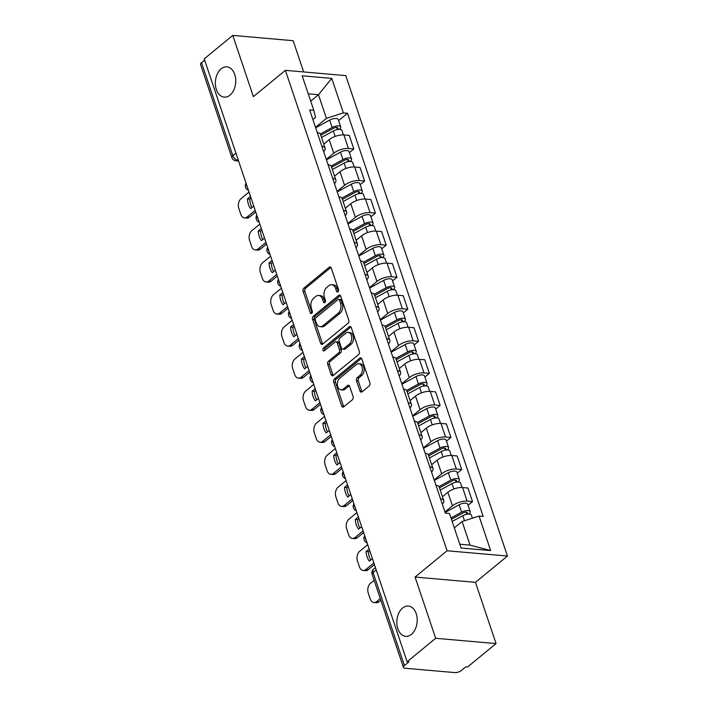 <?xml version="1.0" encoding="UTF-8"?>
<svg xmlns="http://www.w3.org/2000/svg" width="708" height="708" viewBox="0 0 708 708"><rect width="100%" height="100%" fill="white"/><g stroke="black" fill="none" stroke-linecap="round" stroke-linejoin="round"><path stroke-width="1.06" d="M337.981 291.784A1.628 1.089 -85 0 0 338.495 289.563L331.282 268.137A2.328 1.558 -85 0 0 330.078 266.969A2.328 1.558 -85 0 0 329.193 267.279L303.838 288.112A2.328 1.558 -85 0 0 303.113 291.289L310.316 312.715A1.628 1.089 -85 0 0 311.166 313.529A1.628 1.089 -85 0 0 311.786 313.317A1.628 1.089 -85 0 0 312.29 311.095L311.361 308.325A7.461 4.983 -85 0 1 313.697 298.165L315.812 296.431A7.461 4.983 -85 0 1 318.627 295.457A7.461 4.983 -85 0 1 322.485 299.183L323.423 301.953A1.628 1.089 -85 0 0 324.264 302.767A1.628 1.089 -85 0 0 324.884 302.555A1.628 1.089 -85 0 0 325.397 300.334L324.459 297.555A7.461 4.983 -85 0 1 326.795 287.404L328.91 285.66A7.461 4.983 -85 0 1 331.733 284.687A7.461 4.983 -85 0 1 335.592 288.413L336.521 291.183A1.628 1.089 -85 0 0 337.362 292.006A1.628 1.089 -85 0 0 337.981 291.784M402.587 608.03A15.195 10.151 -85 0 0 396.949 624.66A15.195 10.151 -85 0 0 405.684 636.315A15.195 10.151 -85 0 0 411.436 634.333A15.195 10.151 -85 0 0 417.083 617.703A15.195 10.151 -85 0 0 408.339 606.048A15.195 10.151 -85 0 0 402.587 608.03M221.135 68.844A15.195 10.151 -85 0 0 215.489 85.464A15.195 10.151 -85 0 0 224.232 97.129A15.195 10.151 -85 0 0 229.985 95.146A15.195 10.151 -85 0 0 235.622 78.517A15.195 10.151 -85 0 0 226.879 66.853A15.195 10.151 -85 0 0 221.135 68.844M359.938 390.958A2.328 1.558 -85 0 0 361.142 392.126A2.328 1.558 -85 0 0 362.027 391.825L369.142 385.975A2.328 1.558 -85 0 0 369.868 382.798L361.859 359A2.328 1.558 -85 0 0 360.655 357.832A2.328 1.558 -85 0 0 359.77 358.142L334.415 378.975A2.328 1.558 -85 0 0 333.689 382.152L341.699 405.95A2.328 1.558 -85 0 0 342.902 407.118A2.328 1.558 -85 0 0 343.787 406.808L352.38 399.746A2.328 1.558 -85 0 0 353.106 396.577L349.681 386.391A2.328 1.558 -85 0 0 348.478 385.223A2.328 1.558 -85 0 0 347.593 385.533L343.327 389.028A6.23 4.16 -85 0 1 340.973 389.843A6.23 4.16 -85 0 1 337.389 385.064A6.23 4.16 -85 0 1 339.698 378.24L356.389 364.523A6.23 4.16 -85 0 1 358.752 363.708A6.23 4.16 -85 0 1 362.337 368.496A6.23 4.16 -85 0 1 360.027 375.311L357.239 377.603A2.328 1.558 -85 0 0 356.513 380.771L359.938 390.958L361.7 391.117A2.328 1.558 -85 0 0 362.062 391.789M447.067 550.762L415.065 577.055L435.668 638.289L407.109 661.759L204.214 58.87L232.773 35.4L253.384 96.633L285.386 70.34L447.067 550.762L507.45 556.045L345.769 75.623L285.386 70.34M348.035 323.246A2.328 1.558 -85 0 0 348.761 320.069L340.752 296.271A2.328 1.558 -85 0 0 339.548 295.112A2.328 1.558 -85 0 0 338.663 295.413L313.308 316.246A2.328 1.558 -85 0 0 312.573 319.423L320.591 343.221A2.328 1.558 -85 0 0 321.795 344.389A2.328 1.558 -85 0 0 322.671 344.079L348.035 323.246M351.31 327.636L359.319 351.434A2.328 1.558 -85 0 1 358.584 354.611L333.229 375.444A2.328 1.558 -85 0 1 332.344 375.753A2.328 1.558 -85 0 1 331.14 374.585L327.716 364.399A2.328 1.558 -85 0 1 328.441 361.23L338.725 352.779A2.328 1.558 -85 0 0 339.459 349.602L337.185 342.849A2.328 1.558 -85 0 0 335.981 341.681A2.328 1.558 -85 0 0 335.096 341.991L324.388 350.787A1.628 1.089 -85 0 1 323.768 351A1.628 1.089 -85 0 1 322.83 349.743A1.628 1.089 -85 0 1 323.441 347.964L349.221 326.777A2.328 1.558 -85 0 1 350.097 326.476A2.328 1.558 -85 0 1 351.31 327.636M435.668 638.289L496.051 643.581L467.492 667.051L465.731 666.892L461.289 670.547A4.752 1.938 161.4 0 1 454.899 672.6L405.073 668.237A4.752 1.938 161.4 0 1 403.445 667.396L372.116 574.312A4.752 1.938 -18.6 0 1 373.098 572.489L404.427 665.573A4.752 1.938 161.4 0 0 403.445 667.396M303.679 71.942L293.156 40.692L232.773 35.4M496.051 643.581L475.449 582.348L507.45 556.045M407.109 661.759L408.87 661.909L404.427 665.573M235.968 153.202L232.852 155.76A4.752 1.938 -18.6 0 0 231.879 157.583L200.55 64.499A4.752 1.938 -18.6 0 1 201.532 62.676L232.852 155.76A4.752 2.956 50.6 0 0 237.755 160.176L238.331 160.229M204.639 60.118L201.532 62.676M321.848 146.193A10.921 4.452 -18.6 0 1 325.114 148.078L320.547 134.511A10.921 4.452 161.4 0 0 317.29 132.626M326.291 159.38L333.778 153.229A10.921 4.452 -18.6 0 1 348.478 148.512L343.911 134.945A10.921 4.452 161.4 0 0 329.211 139.662L323.786 144.122M343.911 134.945L349.283 135.423L353.841 148.981L349.389 152.645M325.114 148.078A10.921 4.452 -18.6 0 1 323.653 151.556M348.478 148.512L353.841 148.981M332.636 178.248A10.921 4.452 -18.6 0 1 335.902 180.133L331.335 166.575A10.921 4.452 161.4 0 0 328.078 164.681M360.177 184.7L364.629 181.036L360.071 167.477L354.699 167.008A10.921 4.452 161.4 0 0 339.999 171.717L334.574 176.177M335.902 180.133A10.921 4.452 -18.6 0 1 334.441 183.611M337.079 191.434L344.566 185.284A10.921 4.452 -18.6 0 1 359.266 180.567L364.629 181.036M343.424 210.303A10.921 4.452 -18.6 0 1 346.69 212.188L342.123 198.629A10.921 4.452 161.4 0 0 338.858 196.736M370.965 216.754L375.417 213.09L370.859 199.532L365.487 199.063A10.921 4.452 161.4 0 0 350.787 203.771L345.362 208.232M346.69 212.188A10.921 4.452 -18.6 0 1 345.23 215.666M347.867 223.489L355.354 217.338A10.921 4.452 -18.6 0 1 370.054 212.621L375.417 213.09M354.212 242.357A10.921 4.452 -18.6 0 1 357.478 244.242L352.911 230.684A10.921 4.452 161.4 0 0 349.646 228.79M381.754 248.809L386.205 245.145L381.647 231.587L376.275 231.118A10.921 4.452 161.4 0 0 361.576 235.835L356.151 240.286M357.478 244.242A10.921 4.452 -18.6 0 1 356.018 247.72M358.655 255.544L366.142 249.393A10.921 4.452 -18.6 0 1 380.842 244.676L386.205 245.145M365.001 274.412A10.921 4.452 -18.6 0 1 368.266 276.297L363.7 262.739A10.921 4.452 161.4 0 0 360.434 260.854M392.533 280.864L396.993 277.2L392.427 263.642L387.064 263.172A10.921 4.452 161.4 0 0 372.364 267.889L366.939 272.35M368.266 276.297A10.921 4.452 -18.6 0 1 366.806 279.775M369.443 287.598L376.93 281.448A10.921 4.452 -18.6 0 1 391.63 276.731L396.993 277.2M375.789 306.467A10.921 4.452 -18.6 0 1 379.054 308.352L374.488 294.794A10.921 4.452 161.4 0 0 371.222 292.908M403.321 312.918L407.781 309.254L403.215 295.696L397.852 295.227A10.921 4.452 161.4 0 0 383.152 299.944L377.718 304.405M379.054 308.352A10.921 4.452 -18.6 0 1 377.594 311.83M380.231 319.653L387.719 313.502A10.921 4.452 -18.6 0 1 402.409 308.785L407.781 309.254M386.577 338.521A10.921 4.452 -18.6 0 1 389.843 340.406L385.276 326.848A10.921 4.452 161.4 0 0 382.01 324.963M414.109 344.973L418.57 341.318L414.003 327.751L408.64 327.282A10.921 4.452 161.4 0 0 393.94 331.999L388.506 336.459M389.843 340.406A10.921 4.452 -18.6 0 1 388.382 343.884M391.02 351.708L398.498 345.557A10.921 4.452 -18.6 0 1 413.198 340.84L418.57 341.318M397.365 370.576A10.921 4.452 -18.6 0 1 400.631 372.47L396.064 358.903A10.921 4.452 161.4 0 0 392.798 357.018M424.897 377.037L429.358 373.373L424.791 359.806L419.428 359.337A10.921 4.452 161.4 0 0 404.728 364.054L399.294 368.514M400.631 372.47A10.921 4.452 -18.6 0 1 399.17 375.939M401.808 383.763L409.286 377.612A10.921 4.452 -18.6 0 1 423.986 372.904L429.358 373.373M408.153 402.631A10.921 4.452 -18.6 0 1 411.419 404.525L406.852 390.958A10.921 4.452 161.4 0 0 403.587 389.073M435.685 409.091L440.146 405.427L435.579 391.86L430.216 391.391A10.921 4.452 161.4 0 0 415.516 396.108L410.082 400.569M411.419 404.525A10.921 4.452 -18.6 0 1 409.959 407.994M412.596 415.826L420.074 409.666A10.921 4.452 -18.6 0 1 434.774 404.958L440.146 405.427M418.941 434.685A10.921 4.452 -18.6 0 1 422.207 436.579L417.64 423.012A10.921 4.452 161.4 0 0 414.375 421.127M446.474 441.146L450.934 437.482L446.367 423.915L441.004 423.446A10.921 4.452 161.4 0 0 426.305 428.163L420.871 432.623M422.207 436.579A10.921 4.452 -18.6 0 1 420.747 440.049M423.375 447.881L430.862 441.73A10.921 4.452 -18.6 0 1 445.562 437.013L450.934 437.482M429.729 466.749A10.921 4.452 -18.6 0 1 432.995 468.634L428.429 455.067A10.921 4.452 161.4 0 0 425.163 453.182M457.262 473.201L461.722 469.537L457.156 455.979L451.793 455.501A10.921 4.452 161.4 0 0 437.093 460.218L431.659 464.678M432.995 468.634A10.921 4.452 -18.6 0 1 431.535 472.112M434.163 479.935L441.65 473.785A10.921 4.452 -18.6 0 1 456.35 469.068L461.722 469.537M440.518 498.804A10.921 4.452 -18.6 0 1 443.783 500.689L439.217 487.122A10.921 4.452 161.4 0 0 435.951 485.237M468.05 505.255L472.51 501.591L467.944 488.033L462.581 487.555A10.921 4.452 161.4 0 0 447.881 492.272L442.447 496.733M443.783 500.689A10.921 4.452 -18.6 0 1 442.323 504.167M444.951 511.99L452.439 505.839A10.921 4.452 -18.6 0 1 467.138 501.122L472.51 501.591M459.819 544.231L470.059 545.133L462.112 521.504L479.042 516.07L490.662 550.585L461.085 548.001L449.474 513.477L445.332 513.114L309.653 109.952L313.794 110.315L315.52 117.386L312.883 119.546M315.502 127.325L326.432 118.342L318.476 94.713L308.237 93.81M310.697 101.102L318.476 94.713L331.751 78.384L343.371 112.908L326.432 118.342M313.794 110.315L302.174 75.791L331.751 78.384M479.042 516.07L483.183 516.433L347.504 113.271L343.371 112.908M415.065 577.055L475.449 582.348M462.112 521.504L454.324 527.894M338.601 120.59L347.504 113.271M470.059 545.133L490.662 550.585M338.309 291.404A1.628 1.089 -85 0 1 338.282 291.342L337.353 288.572A7.461 4.983 -85 0 0 333.495 284.846L331.733 284.687M318.627 295.457L320.388 295.608A7.461 4.983 -85 0 1 324.246 299.334L325.184 302.104A1.628 1.089 -85 0 0 325.202 302.166M329.193 267.279L330.893 267.429L305.599 288.271A2.328 1.558 -85 0 0 304.865 291.439L312.078 312.874A1.628 1.089 -85 0 0 312.104 312.936M340.389 295.599L315.069 316.405A2.328 1.558 -85 0 0 314.334 319.582L322.344 343.38A2.328 1.558 -85 0 0 322.706 344.053M339.521 300.112A1.628 1.089 -85 0 0 338.681 299.298A1.628 1.089 -85 0 0 338.061 299.511L315.803 317.804A1.628 1.089 -85 0 0 315.299 320.025L316.281 322.945A7.461 4.983 -85 0 0 320.14 326.671A7.461 4.983 -85 0 0 322.963 325.698L338.176 313.193A7.461 4.983 -85 0 0 340.513 303.033L339.521 300.112L341.283 300.263A1.628 1.089 -85 0 0 340.442 299.449L338.681 299.298M320.14 326.671L321.901 326.822A7.461 4.983 -85 0 0 324.724 325.848L322.963 325.698M341.283 300.263L342.274 303.192A7.461 4.983 -85 0 1 339.937 313.352L324.724 325.848M335.981 341.681L337.743 341.84A2.328 1.558 -85 0 1 338.946 342.999L341.221 349.761A2.328 1.558 -85 0 1 340.486 352.929L330.202 361.381A2.328 1.558 -85 0 0 329.477 364.558L332.902 374.744A2.328 1.558 -85 0 0 333.264 375.417M350.947 326.963L325.202 348.115A1.628 1.089 -85 0 0 324.751 350.487M349.398 344.008A6.23 4.16 -85 0 0 351.717 337.185A6.23 4.16 -85 0 0 348.124 332.406A6.23 4.16 -85 0 0 345.769 333.22L339.884 338.052A2.328 1.558 -85 0 0 339.159 341.229L341.433 347.982A2.328 1.558 -85 0 0 342.637 349.15A2.328 1.558 -85 0 0 343.522 348.84L349.398 344.008L351.159 344.159A6.23 4.16 -85 0 0 353.469 337.344A6.23 4.16 -85 0 0 349.885 332.556L348.124 332.406M342.637 349.15L344.398 349.301A2.328 1.558 -85 0 0 345.274 349L343.522 348.84M351.159 344.159L345.274 349M358.752 363.708L360.514 363.868A6.23 4.16 -85 0 1 364.098 368.647A6.23 4.16 -85 0 1 361.788 375.47L359 377.753A2.328 1.558 -85 0 0 358.275 380.931L361.7 391.117M340.973 389.843L342.734 390.002A6.23 4.16 -85 0 0 345.088 389.188L343.327 389.028M349.318 385.71L345.088 389.188M361.496 358.328L336.176 379.134A2.328 1.558 -85 0 0 335.45 382.302L343.46 406.109A2.328 1.558 -85 0 0 343.822 406.781M321.538 137.449L333.344 131.007A5.938 2.416 -18.6 0 1 341.92 130.458L343.415 134.918M250.499 196.382L247.446 198.895A14.841 9.912 -85 0 0 250.694 208.55L253.747 206.037M320.804 135.263L333.707 128.21A2.85 1.159 -18.6 0 1 337.822 127.953A2.85 1.159 -18.6 0 1 337.229 129.042L337.406 129.564M249.048 192.072L241.03 198.656A7.124 4.752 -85 0 0 238.8 208.356L240.8 214.32A7.124 4.752 -85 0 0 244.481 217.878A7.124 4.752 -85 0 0 247.181 216.94L255.199 210.356M320.281 134.007L332.167 127.511A5.938 2.416 -18.6 0 1 340.743 126.962A5.938 2.416 -18.6 0 1 339.521 129.245L339.566 129.387M315.653 127.776L329.68 120.112A5.938 2.416 -18.6 0 1 338.256 119.572L340.743 126.962M251.048 198.01L249.729 199.09A14.841 9.912 -85 0 0 252.057 207.426M255.747 211.984L249.473 217.144A7.124 4.752 95 0 1 246.773 218.073L244.481 217.878M336.689 127.431L337.229 129.042L339.521 129.245M249.729 199.09L247.446 198.895M332.326 169.513L344.132 163.061A5.938 2.416 -18.6 0 1 352.708 162.513L354.204 166.973M261.287 228.436L258.234 230.95A14.841 9.912 -85 0 0 261.482 240.605L264.535 238.092M331.592 167.318L344.486 160.265A2.85 1.159 -18.6 0 1 348.61 160.008A2.85 1.159 -18.6 0 1 348.017 161.097L348.194 161.619M259.836 224.126L251.818 230.711A7.124 4.752 -85 0 0 249.588 240.41L251.588 246.375A7.124 4.752 -85 0 0 255.269 249.933A7.124 4.752 -85 0 0 257.969 248.995L265.987 242.41M331.07 166.061L342.955 159.566A5.938 2.416 -18.6 0 1 351.531 159.026A5.938 2.416 -18.6 0 1 350.31 161.3L350.354 161.442M326.441 159.831L340.468 152.167A5.938 2.416 -18.6 0 1 349.044 151.627L351.531 159.026M261.836 230.065L260.517 231.144A14.841 9.912 -85 0 0 262.845 239.481M266.535 244.039L260.261 249.198A7.124 4.752 95 0 1 257.562 250.128L255.269 249.933M347.478 159.495L348.017 161.097L350.31 161.3M260.517 231.144L258.234 230.95M343.115 201.568L354.92 195.116A5.938 2.416 -18.6 0 1 363.496 194.567L364.992 199.028M272.076 260.491L269.022 263.004A14.841 9.912 -85 0 0 272.27 272.66L275.324 270.155M342.38 199.373L355.274 192.319A2.85 1.159 -18.6 0 1 359.399 192.063A2.85 1.159 -18.6 0 1 358.806 193.16L358.983 193.673M270.624 256.181L262.606 262.765A7.124 4.752 -85 0 0 260.376 272.465L262.376 278.43A7.124 4.752 -85 0 0 266.058 281.988A7.124 4.752 -85 0 0 268.757 281.058L276.775 274.465M341.858 198.116L353.743 191.62A5.938 2.416 -18.6 0 1 362.319 191.08A5.938 2.416 -18.6 0 1 361.098 193.355L361.142 193.496M337.229 191.886L351.256 184.222A5.938 2.416 -18.6 0 1 359.832 183.682L362.319 191.08M272.624 262.128L271.306 263.199A14.841 9.912 -85 0 0 273.633 271.536M277.324 276.093L271.049 281.253A7.124 4.752 95 0 1 268.35 282.182L266.058 281.988M358.266 191.549L358.806 193.16L361.098 193.355M271.306 263.199L269.022 263.004M353.903 233.622L365.709 227.171A5.938 2.416 -18.6 0 1 374.284 226.622L375.78 231.082M282.864 292.546L279.81 295.059A14.841 9.912 -85 0 0 283.058 304.714L286.112 302.21M353.159 231.428L366.063 224.383A2.85 1.159 -18.6 0 1 370.187 224.117A2.85 1.159 -18.6 0 1 369.594 225.215L369.771 225.737M281.403 288.236L273.394 294.82A7.124 4.752 -85 0 0 271.164 304.529L273.164 310.485A7.124 4.752 -85 0 0 276.846 314.042A7.124 4.752 -85 0 0 279.545 313.113L287.563 306.52M352.646 230.171L364.531 223.675A5.938 2.416 -18.6 0 1 373.107 223.135A5.938 2.416 -18.6 0 1 371.886 225.409L371.93 225.551M348.017 223.94L362.045 216.276A5.938 2.416 -18.6 0 1 370.62 215.736L373.107 223.135M283.412 294.183L282.094 295.263A14.841 9.912 -85 0 0 284.421 303.599M288.112 308.148L281.837 313.308A7.124 4.752 95 0 1 279.138 314.246L276.846 314.042M369.054 223.604L369.594 225.215L371.886 225.409M282.094 295.263L279.81 295.059M364.691 265.677L376.497 259.225A5.938 2.416 -18.6 0 1 385.072 258.685L386.568 263.137M293.652 324.6L290.599 327.114A14.841 9.912 -85 0 0 293.847 336.769L296.9 334.264M363.947 263.482L376.851 256.438A2.85 1.159 -18.6 0 1 380.966 256.172A2.85 1.159 -18.6 0 1 380.382 257.269L380.559 257.792M292.192 320.29L284.182 326.875A7.124 4.752 -85 0 0 281.943 336.583L283.952 342.539A7.124 4.752 -85 0 0 287.634 346.097A7.124 4.752 -85 0 0 290.333 345.168L298.351 338.574M363.434 262.226L375.32 255.73A5.938 2.416 -18.6 0 1 383.895 255.19A5.938 2.416 -18.6 0 1 382.674 257.464L382.718 257.606M358.806 255.995L372.833 248.34A5.938 2.416 -18.6 0 1 381.408 247.791L383.895 255.19M294.201 326.238L292.882 327.317A14.841 9.912 -85 0 0 295.209 335.654M298.9 340.212L292.625 345.362A7.124 4.752 95 0 1 289.926 346.3L287.634 346.097M379.842 255.659L380.382 257.269L382.674 257.464M292.882 327.317L290.599 327.114M375.479 297.732L387.285 291.28A5.938 2.416 -18.6 0 1 395.861 290.74L397.356 295.192M304.44 356.664L301.378 359.168A14.841 9.912 -85 0 0 304.635 368.824L307.688 366.319M374.736 295.537L387.639 288.492A2.85 1.159 -18.6 0 1 391.754 288.227A2.85 1.159 -18.6 0 1 391.17 289.324L391.347 289.846M302.98 352.345L294.971 358.929A7.124 4.752 -85 0 0 292.731 368.638L294.74 374.594A7.124 4.752 -85 0 0 298.422 378.152A7.124 4.752 -85 0 0 301.121 377.222L309.139 370.629M374.222 294.28L386.108 287.793A5.938 2.416 -18.6 0 1 394.683 287.244A5.938 2.416 -18.6 0 1 393.462 289.519L393.506 289.661M369.594 288.05L383.621 280.395A5.938 2.416 -18.6 0 1 392.197 279.846L394.683 287.244M304.989 358.292L303.67 359.372A14.841 9.912 -85 0 0 305.998 367.709M309.688 372.266L303.413 377.426A7.124 4.752 95 0 1 300.714 378.355L298.422 378.152M390.63 287.714L391.17 289.324L393.462 289.519M303.67 359.372L301.378 359.168M386.267 329.786L398.073 323.335A5.938 2.416 -18.6 0 1 406.649 322.795L408.144 327.246M315.228 388.719L312.166 391.223A14.841 9.912 -85 0 0 315.423 400.878L318.476 398.374M385.524 327.592L398.427 320.547A2.85 1.159 -18.6 0 1 402.542 320.281A2.85 1.159 -18.6 0 1 401.958 321.379L402.135 321.901M313.768 384.4L305.759 390.993A7.124 4.752 -85 0 0 303.52 400.693L305.529 406.649A7.124 4.752 -85 0 0 309.21 410.206A7.124 4.752 -85 0 0 311.909 409.277L319.928 402.693M385.01 326.335L396.896 319.848A5.938 2.416 -18.6 0 1 405.472 319.299A5.938 2.416 -18.6 0 1 404.25 321.582L404.295 321.715M380.382 320.104L394.409 312.449A5.938 2.416 -18.6 0 1 402.985 311.901L405.472 319.299M315.768 390.347L314.458 391.427A14.841 9.912 -85 0 0 316.786 399.763M320.476 404.321L314.202 409.481A7.124 4.752 95 0 1 311.502 410.41L309.21 410.206M401.418 319.768L401.958 321.379L404.25 321.582M314.458 391.427L312.166 391.223M397.055 361.841L408.861 355.389A5.938 2.416 -18.6 0 1 417.437 354.85L418.932 359.301M326.007 420.773L322.954 423.278A14.841 9.912 -85 0 0 326.211 432.942L329.264 430.429M396.312 359.646L409.215 352.602A2.85 1.159 -18.6 0 1 413.33 352.336A2.85 1.159 -18.6 0 1 412.746 353.434L412.923 353.956M324.556 416.454L316.538 423.048A7.124 4.752 -85 0 0 314.308 432.747L316.317 438.703A7.124 4.752 -85 0 0 319.998 442.261A7.124 4.752 -85 0 0 322.698 441.332L330.716 434.747M395.799 358.39L407.684 351.903A5.938 2.416 -18.6 0 1 416.26 351.354A5.938 2.416 -18.6 0 1 415.038 353.637L415.083 353.77M391.17 352.168L405.197 344.504A5.938 2.416 -18.6 0 1 413.773 343.955L416.26 351.354M326.556 422.402L325.246 423.481A14.841 9.912 -85 0 0 327.574 431.818M331.264 436.376L324.99 441.535A7.124 4.752 95 0 1 322.29 442.465L319.998 442.261M412.206 351.823L412.746 353.434L415.038 353.637M325.246 423.481L322.954 423.278M407.843 393.896L419.649 387.453A5.938 2.416 -18.6 0 1 428.225 386.904L429.721 391.365M336.796 452.828L333.742 455.332A14.841 9.912 -85 0 0 336.999 464.997L340.052 462.483M407.1 391.701L420.003 384.656A2.85 1.159 -18.6 0 1 424.119 384.391A2.85 1.159 -18.6 0 1 423.534 385.488L423.711 386.01M335.344 448.509L327.326 455.102A7.124 4.752 -85 0 0 325.096 464.802L327.105 470.758A7.124 4.752 -85 0 0 330.786 474.316A7.124 4.752 -85 0 0 333.486 473.387L341.504 466.802M406.587 390.444L418.472 383.957A5.938 2.416 -18.6 0 1 427.048 383.409A5.938 2.416 -18.6 0 1 425.827 385.692L425.871 385.833M401.958 384.223L415.985 376.559A5.938 2.416 -18.6 0 1 424.561 376.01L427.048 383.409M337.344 454.456L336.034 455.536A14.841 9.912 -85 0 0 338.362 463.873M342.053 468.43L335.769 473.59A7.124 4.752 95 0 1 333.079 474.519L330.786 474.316M422.995 383.878L423.534 385.488L425.827 385.692M336.034 455.536L333.742 455.332M418.632 425.951L430.437 419.508A5.938 2.416 -18.6 0 1 439.013 418.959L440.509 423.419M347.584 484.883L344.531 487.396A14.841 9.912 -85 0 0 347.787 497.051L350.841 494.538M417.888 423.756L430.791 416.711A2.85 1.159 -18.6 0 1 434.907 416.454A2.85 1.159 -18.6 0 1 434.323 417.543L434.5 418.065M346.132 480.564L338.114 487.157A7.124 4.752 -85 0 0 335.884 496.857L337.893 502.813A7.124 4.752 -85 0 0 341.575 506.37A7.124 4.752 -85 0 0 344.274 505.441L352.292 498.857M417.375 422.508L429.26 416.012A5.938 2.416 -18.6 0 1 437.836 415.463A5.938 2.416 -18.6 0 1 436.615 417.747L436.659 417.888M412.746 416.277L426.774 408.613A5.938 2.416 -18.6 0 1 435.349 408.065L437.836 415.463M348.132 486.511L346.823 487.591A14.841 9.912 -85 0 0 349.15 495.927M352.841 500.485L346.557 505.645A7.124 4.752 95 0 1 343.867 506.574L341.575 506.37M433.783 415.932L434.323 417.543L436.615 417.747M346.823 487.591L344.531 487.396M429.42 458.005L441.226 451.562A5.938 2.416 -18.6 0 1 449.801 451.014L451.297 455.474M358.372 516.937L355.319 519.451A14.841 9.912 -85 0 0 358.575 529.106L361.629 526.593M428.676 455.819L441.58 448.766A2.85 1.159 -18.6 0 1 445.695 448.509A2.85 1.159 -18.6 0 1 445.111 449.598L445.288 450.12M356.921 512.619L348.902 519.212A7.124 4.752 -85 0 0 346.672 528.911L348.681 534.876A7.124 4.752 -85 0 0 352.363 538.434A7.124 4.752 -85 0 0 355.062 537.496L363.08 530.911M428.163 454.563L440.049 448.067A5.938 2.416 -18.6 0 1 448.624 447.518A5.938 2.416 -18.6 0 1 447.394 449.801L447.447 449.943M423.534 448.332L437.562 440.668A5.938 2.416 -18.6 0 1 446.137 440.128L448.624 447.518M358.921 518.566L357.611 519.645A14.841 9.912 -85 0 0 359.938 527.982M363.629 532.54L357.345 537.699A7.124 4.752 95 0 1 354.655 538.629L352.363 538.434M444.571 447.987L445.111 449.598L447.394 449.801M357.611 519.645L355.319 519.451M440.208 490.069L452.014 483.617A5.938 2.416 -18.6 0 1 460.589 483.068L462.085 487.529M369.16 548.992L366.107 551.505A14.841 9.912 -85 0 0 369.364 561.161L372.417 558.647M439.464 487.874L452.368 480.82A2.85 1.159 -18.6 0 1 456.483 480.564A2.85 1.159 -18.6 0 1 455.899 481.652L456.076 482.175M367.709 544.682L359.691 551.266A7.124 4.752 -85 0 0 357.46 560.966L359.469 566.931A7.124 4.752 -85 0 0 363.151 570.489A7.124 4.752 -85 0 0 365.85 569.551L373.868 562.966M438.951 486.617L450.837 480.121A5.938 2.416 -18.6 0 1 459.412 479.582A5.938 2.416 -18.6 0 1 458.182 481.856L458.235 481.998M434.323 480.387L448.35 472.723A5.938 2.416 -18.6 0 1 456.925 472.183L459.412 479.582M369.709 550.62L368.399 551.7A14.841 9.912 -85 0 0 370.726 560.037M374.417 564.595L368.133 569.754A7.124 4.752 95 0 1 365.443 570.683L363.151 570.489M455.359 480.042L455.899 481.652L458.182 481.856M368.399 551.7L366.107 551.505M452.164 521.477L462.802 515.672A5.938 2.416 -18.6 0 1 471.378 515.123L472.404 518.194M451.43 519.283L463.156 512.875A2.85 1.159 -18.6 0 1 467.271 512.619A2.85 1.159 -18.6 0 1 466.687 513.707L466.864 514.229M374.143 580.312L370.479 583.321A7.124 4.752 -85 0 0 368.249 593.021L370.257 598.986A7.124 4.752 -85 0 0 373.939 602.543A7.124 4.752 -85 0 0 376.638 601.614L380.293 598.605M450.987 517.99L461.625 512.176A5.938 2.416 -18.6 0 1 470.2 511.636A5.938 2.416 -18.6 0 1 468.97 513.911L469.023 514.052M445.111 512.442L459.138 504.777A5.938 2.416 -18.6 0 1 467.705 504.238L470.2 511.636M380.842 600.234L378.922 601.809A7.124 4.752 95 0 1 376.231 602.738L373.939 602.543M466.147 512.105L466.687 513.707L468.97 513.911M238.189 159.822L237.755 160.176A4.752 3.168 -85 0 1 235.959 160.804L238.596 161.035M456.35 469.068L451.793 455.501M445.562 437.013L441.004 423.446M434.774 404.958L430.216 391.391M423.986 372.904L419.428 359.337M413.198 340.84L408.64 327.282M402.409 308.785L397.852 295.227M391.63 276.731L387.064 263.172M380.842 244.676L376.275 231.118M370.054 212.621L365.487 199.063M359.266 180.567L354.699 167.008M467.138 501.122L462.581 487.555M452.439 505.839L447.881 492.272M441.65 473.785L437.093 460.218M430.862 441.73L426.305 428.163M420.074 409.666L415.516 396.108M409.286 377.612L404.728 364.054M398.498 345.557L393.94 331.999M387.719 313.502L383.152 299.944M376.93 281.448L372.364 267.889M366.142 249.393L361.576 235.835M355.354 217.338L350.787 203.771M344.566 185.284L339.999 171.717M333.778 153.229L329.211 139.662M246.26 183.788A4.752 2.956 50.6 0 0 247.402 187.186M257.048 215.843A4.752 2.956 50.6 0 0 258.19 219.241M267.836 247.897A4.752 2.956 50.6 0 0 268.978 251.296M278.625 279.952A4.752 2.956 50.6 0 0 279.766 283.359M289.413 312.007A4.752 2.956 50.6 0 0 290.554 315.414M300.201 344.061A4.752 2.956 50.6 0 0 301.343 347.469M310.98 376.116A4.752 2.956 50.6 0 0 312.131 379.523M321.768 408.171A4.752 2.956 50.6 0 0 322.919 411.578M332.556 440.226A4.752 2.956 50.6 0 0 333.707 443.633M343.345 472.289A4.752 2.956 50.6 0 0 344.495 475.688M354.133 504.344A4.752 2.956 50.6 0 0 355.283 507.742M364.921 536.399A4.752 2.956 50.6 0 0 366.071 539.797M376.205 569.931L373.098 572.489A4.752 2.956 50.6 0 1 373.603 569.126A4.752 4.752 0 0 0 372.116 574.312M337.353 288.572L335.592 288.413M325.184 302.104L323.423 301.953M324.246 299.334L322.485 299.183M312.078 312.874L310.316 312.715M304.865 291.439L303.113 291.289M305.599 288.271L303.838 288.112M338.282 291.342L336.521 291.183M322.344 343.38L320.591 343.221M314.334 319.582L312.573 319.423M315.069 316.405L313.308 316.246M340.362 295.563L338.663 295.413M339.937 313.352L338.176 313.193M342.274 303.192L340.513 303.033M332.902 374.744L331.14 374.585M329.477 364.558L327.716 364.399M330.202 361.381L328.441 361.23M340.486 352.929L338.725 352.779M341.221 349.761L339.459 349.602M338.946 342.999L337.185 342.849M325.202 348.115L323.441 347.964M350.92 326.928L349.221 326.777M358.275 380.931L356.513 380.771M359 377.753L357.239 377.603M361.788 375.47L360.027 375.311M349.292 385.683L347.593 385.533M343.46 406.109L341.699 405.95M335.45 382.302L333.689 382.152M336.176 379.134L334.415 378.975M361.469 358.292L359.77 358.142M333.344 131.007L335.167 136.414M329.68 120.112L332.167 127.511M249.473 217.144L247.181 216.94M344.132 163.061L345.955 168.469M340.468 152.167L342.955 159.566M260.261 249.198L257.969 248.995M354.92 195.116L356.744 200.523M351.256 184.222L353.743 191.62M271.049 281.253L268.757 281.058M365.709 227.171L367.532 232.578M362.045 216.276L364.531 223.675M281.837 313.308L279.545 313.113M376.497 259.225L378.311 264.633M372.833 248.34L375.32 255.73M292.625 345.362L290.333 345.168M387.285 291.28L389.099 296.687M383.621 280.395L386.108 287.793M303.413 377.426L301.121 377.222M398.073 323.335L399.887 328.742M394.409 312.449L396.896 319.848M314.202 409.481L311.909 409.277M408.861 355.389L410.675 360.797M405.197 344.504L407.684 351.903M324.99 441.535L322.698 441.332M419.649 387.453L421.464 392.851M415.985 376.559L418.472 383.957M335.769 473.59L333.486 473.387M430.437 419.508L432.252 424.906M426.774 408.613L429.26 416.012M346.557 505.645L344.274 505.441M441.226 451.562L443.04 456.97M437.562 440.668L440.049 448.067M357.345 537.699L355.062 537.496M452.014 483.617L453.828 489.024M448.35 472.723L450.837 480.121M368.133 569.754L365.85 569.551M462.802 515.672L464.501 520.734M459.138 504.777L461.625 512.176M378.922 601.809L376.638 601.614M246.057 183.177A4.752 4.752 0 0 0 248.428 190.24M256.845 215.232A4.752 4.752 0 0 0 259.216 222.294M267.633 247.287A4.752 4.752 0 0 0 270.005 254.349M278.421 279.35A4.752 4.752 0 0 0 280.793 286.404M289.209 311.405A4.752 4.752 0 0 0 291.581 318.458M299.988 343.46A4.752 4.752 0 0 0 302.369 350.513M310.777 375.514A4.752 4.752 0 0 0 313.157 382.568M321.565 407.569A4.752 4.752 0 0 0 323.945 414.623M332.353 439.624A4.752 4.752 0 0 0 334.734 446.677M343.141 471.678A4.752 4.752 0 0 0 345.522 478.732M353.929 503.733A4.752 4.752 0 0 0 356.31 510.795M364.717 535.788A4.752 4.752 0 0 0 367.098 542.85M375.435 567.621L373.603 569.126M231.879 157.583A4.752 4.752 0 0 0 235.959 160.804"/></g></svg>
